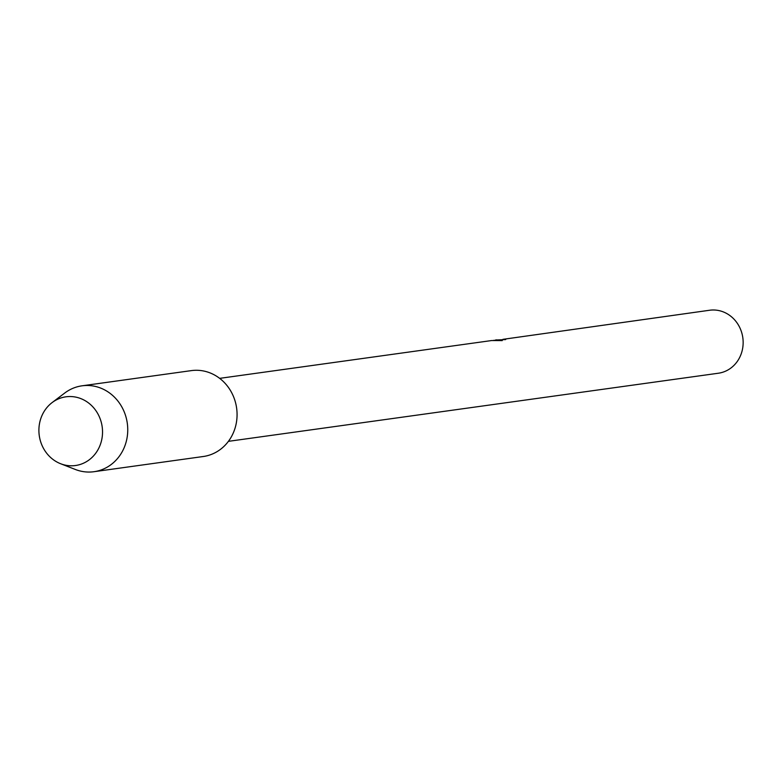<?xml version="1.0" encoding="UTF-8"?>
<svg xmlns="http://www.w3.org/2000/svg" width="782" height="782" viewBox="0 0 782 782"><rect width="100%" height="100%" fill="white"/><g stroke="black" fill="none" stroke-linecap="round" stroke-linejoin="round"><path stroke-width="1.17" d="M67.154 396.67A34.682 31.759 -97.9 0 0 39.1 434.215A34.682 31.759 -97.9 0 0 74.28 465.661A34.682 31.759 -97.9 0 0 102.334 428.116A34.682 31.759 -97.9 0 0 67.154 396.67A34.682 31.759 -97.9 0 0 52.13 402.574A34.682 31.759 -97.9 0 0 39.256 435.535A34.682 31.759 -97.9 0 0 60.634 463.736A34.682 31.759 -97.9 0 0 74.28 465.661A34.682 31.759 -97.9 0 0 102.334 428.116A34.682 31.759 -97.9 0 0 67.154 396.67M201.756 456.688A43.352 39.696 -97.9 0 0 236.819 409.748A43.352 39.696 -97.9 0 0 192.841 370.443A43.352 39.696 -97.9 0 0 189.821 370.863M503.686 339.671A31.505 28.846 -97.9 0 0 502.924 339.632L502.894 339.349A31.798 29.11 82.1 0 1 505.69 339.564L495.348 340.033M493.647 340.346L502.279 340.59L491.673 340.541L219.654 378.361M228.412 441.341L718.365 373.229A31.798 29.11 -97.9 0 0 742.9 338.332A31.798 29.11 -97.9 0 0 710.721 310.112A31.798 29.11 -97.9 0 0 709.606 310.249L502.894 339.349M496.101 339.935L496.678 339.847M500.48 340.453L495.778 340.268M60.634 463.736L75.375 469.483A43.352 39.696 -97.9 0 0 92.432 471.888A43.352 39.696 -97.9 0 0 93.948 471.712A43.352 39.696 -97.9 0 0 127.407 424.127A43.352 39.696 -97.9 0 0 83.527 385.643A43.352 39.696 -97.9 0 0 82.012 385.819A43.352 39.696 -97.9 0 0 64.75 393.023L52.13 402.574M93.948 471.712L203.271 456.512A43.352 39.696 -97.9 0 0 236.731 408.927A43.352 39.696 -97.9 0 0 192.841 370.443A43.352 39.696 -97.9 0 0 191.326 370.619L82.012 385.819"/></g></svg>
